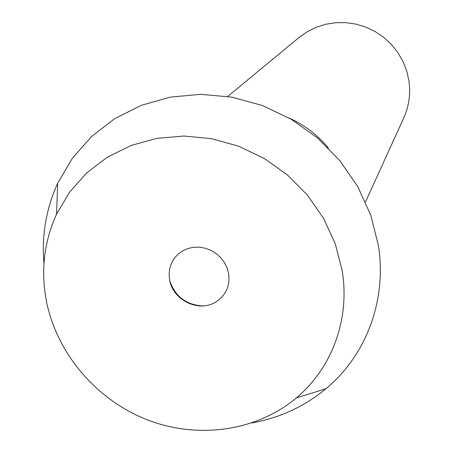 <?xml version="1.0" encoding="UTF-8"?>
<svg xmlns="http://www.w3.org/2000/svg" width="453" height="453" viewBox="0 0 453 453"><rect width="100%" height="100%" fill="white"/><g stroke="black" fill="none" stroke-linecap="round" stroke-linejoin="round"><path stroke-width="0.68" d="M365.497 201.953L403.793 117.814C409.042 106.093 410.763 93.771 408.951 80.849L406.698 70.911L402.96 61.382L397.813 52.491L391.386 44.451L383.821 37.446L375.294 31.642L366.013 27.18L356.188 24.162L346.058 22.65L335.854 22.678L325.82 24.241L316.188 27.299L307.174 31.767L298.98 37.537L227.729 96.427M289.422 118.193C304.733 125.13 317.729 135.085 328.408 148.057M43.958 263.606C41.546 235.441 46.132 208.64 57.724 183.205L72.31 158.324L91.478 136.563L114.683 118.686L141.234 105.362L170.283 97.118L200.866 94.326L231.947 97.14L262.429 105.532L291.228 119.247L317.321 137.808L339.778 160.566L357.802 186.704L370.792 215.277L378.34 245.26C387.173 300.203 366.12 355.446 326.001 388.691C304.467 406.505 279.784 417.921 251.964 422.926M46.738 302.717C40.538 271.823 43.805 242.332 56.54 214.235L69.564 192.185L86.659 172.944L107.338 157.197L130.968 145.515L156.806 138.358L183.992 136.03L211.608 138.669L238.691 146.228L264.297 158.482L287.508 175.011L307.513 195.237L323.618 218.437L335.282 243.793L342.134 270.401C350.271 319.155 331.919 368.283 296.353 397.921C256.483 431.358 197.995 439.382 147.559 419.942C97.157 400.327 57.65 354.665 46.738 302.717M228.612 273.374C230.26 286.341 225.645 296.081 214.773 302.604C197.842 312.394 172.661 299.705 169.609 279.914L169.105 273.991L169.813 268.17L171.63 262.853L174.496 258.051L178.301 253.946L182.899 250.702L188.131 248.442L193.782 247.253L199.643 247.191L205.492 248.261L211.092 250.418L216.234 253.578L220.707 257.627L224.354 262.406L227.021 267.723L228.612 273.374M202.576 305.917C186.075 304.824 175.147 296.455 169.79 280.809M56.54 214.235L57.724 183.205M296.353 397.921L326.001 388.691"/></g></svg>

